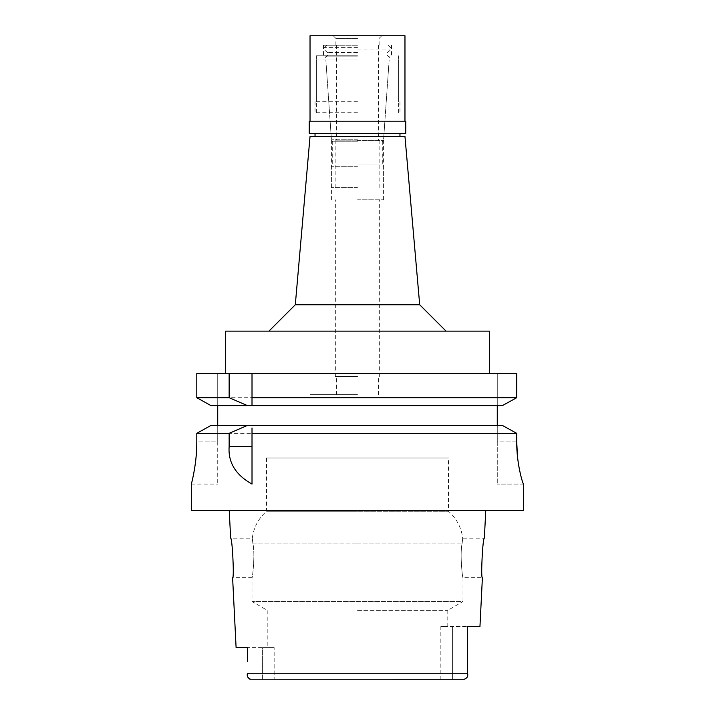 <?xml version="1.0" encoding="UTF-8"?>
<svg xmlns="http://www.w3.org/2000/svg" width="715" height="715" viewBox="0 0 715 715"><rect width="100%" height="100%" fill="white"/><g stroke="black" fill="none" stroke-linecap="round" stroke-linejoin="round"><path stroke-width="0.54" stroke-dasharray="3.58 2.68" d="M440.842 626.501L447.17 626.501L440.842 626.501L440.842 679.25L357.5 679.25L440.842 679.25L440.842 626.501L467.583 626.501L440.842 626.501M357.5 610.664L447.17 610.664L357.5 610.664M479.953 626.501L467.583 626.501L467.583 664.664M440.842 679.25L452.389 679.25L440.842 679.25M247.417 661.545L247.417 647.602L262.611 647.602L262.611 679.25L357.5 679.25L274.158 679.25L274.158 647.602L274.158 679.25L262.611 679.25L262.611 647.602L274.158 647.602L236.102 647.602M250.59 679.25L464.41 679.25L452.389 679.25L452.389 626.501L452.389 679.25M247.426 673.905L247.435 674.54M247.613 676.435L247.81 677.141M249.49 679.044L250.098 679.214M467.011 677.579L467.297 676.783M467.315 676.73L467.574 674.245M467.583 626.501L467.583 636.35M467.583 656.558L467.583 671.582M523.648 510.465L191.352 510.465M447.17 626.501L447.17 610.664L462.989 601.521L252.011 601.521L462.989 601.521L462.989 577.711L482.393 577.711C480.614 578.864 482.741 537.037 484.368 538.154L462.703 538.154L462.176 543.096C459.647 553.982 462.534 578.667 462.989 577.711C462.534 578.65 459.647 553.964 462.176 543.096L462.703 538.154C461.3 527.42 456.563 518.455 448.484 511.252L357.5 511.252L448.484 511.252L448.484 457.984L266.516 457.984L448.484 457.984M247.417 652.902L247.417 655.235M266.516 457.984L266.516 511.252L357.5 511.252L266.516 511.252C258.437 518.455 253.7 527.42 252.297 538.154L230.632 538.154C232.232 536.858 234.395 578.927 232.607 577.711L252.011 577.711C252.467 578.65 255.353 553.964 252.824 543.096L252.297 538.154L252.824 543.096C255.353 553.982 252.467 578.658 252.011 577.711L252.011 601.521L267.83 610.664L267.83 647.602M196.795 373.319L516.722 373.319L497.274 373.319L497.274 405.628L211.032 405.628L357.5 405.628L217.726 405.628L217.726 373.319L217.726 484.091L217.726 441.897L196.795 441.897C197 462.435 191.826 482.402 191.406 483.867C190.413 487.362 196.947 465.715 196.795 441.897L217.726 441.897L217.726 425.407L357.5 425.407L211.032 425.407L502.341 425.407L504.272 426.471M196.795 433.335L516.722 433.335L514.845 432.298M252.011 427.954L252.011 430.6M357.5 425.407L497.274 425.407L497.274 441.897L497.274 425.407L502.341 425.407M217.726 425.407L211.032 425.407M198.663 432.298L209.129 426.462M512.137 400.239L516.722 397.71L516.722 373.319L497.274 373.319L497.274 405.628L502.341 405.628L506.801 403.18M357.5 373.319L225.636 373.319L357.5 373.319M252.011 400.4L252.011 403.037M497.274 425.407L497.274 405.628L357.5 405.628L497.274 405.628M516.722 441.897L497.274 441.897L497.274 484.091L497.274 441.897L516.722 441.897L516.722 433.335M516.722 397.71L196.795 397.71M201.317 400.221L206.581 403.162M523.648 484.091L497.274 484.091L523.568 484.091L521.914 479.738L519.045 467.44M518.643 465.179L517.517 456.867M217.726 405.628L211.032 405.628M225.636 331.125L489.364 331.125M357.5 331.125L268.938 331.125L357.5 331.125M419.696 304.751L295.304 304.751M310.033 136.494L404.967 136.494M357.5 136.494L315.038 136.494L357.5 136.494M357.5 112.755L315.038 112.755L357.5 112.755M357.5 60.015L316.361 60.015L357.5 60.015M357.5 139.21L331.394 139.21L357.5 139.21M357.5 199.789L383.606 199.789L357.5 199.789M357.5 376.492L335.344 376.492L357.5 376.492M357.5 394.689L310.033 394.689L357.5 394.689M357.5 140.185L335.871 140.185L357.5 140.185M357.5 187.661L331.394 187.661L357.5 187.661M357.5 166.3L331.394 166.3L357.5 166.3M357.5 164.977L382.293 164.977L357.5 164.977M357.5 141.767L332.707 141.767L357.5 141.767M357.5 140.542L383.517 140.542L357.5 140.542M357.5 56.834L325.629 56.834L357.5 56.834M357.5 55.797L316.361 55.797L357.5 55.797M357.5 52.427L327.434 52.427L357.5 52.427M357.5 49.987L390.47 49.987L357.5 49.987M357.5 47.619L324.53 47.619L357.5 47.619M357.5 45.242L323.475 45.242L357.5 45.242M357.5 101.682L315.038 101.682L357.5 101.682M405.763 133.33L309.238 133.33M309.238 121.201L405.763 121.201M357.5 121.201L310.033 121.201L357.5 121.201M310.033 35.75L404.967 35.75M357.5 35.75L333.235 35.75L357.5 35.75M357.5 38.387L335.871 38.387L357.5 38.387M467.583 673.235L247.417 673.235M252.824 543.096L357.5 543.096L252.824 543.096M357.5 543.096L462.176 543.096L357.5 543.096M191.352 484.091L217.726 484.091M315.038 101.682L315.038 112.755M399.962 101.682L399.962 112.755M316.361 112.755L316.361 60.015M398.639 112.755L398.639 60.015M331.394 199.789L331.394 139.21L325.852 60.015M383.606 199.789L383.606 139.21L389.148 60.015M335.344 376.492L335.344 199.789M379.656 376.492L379.656 199.789M336.399 394.689L336.399 376.492M378.601 394.689L378.601 376.492M310.033 457.984L310.033 394.689M404.967 457.984L404.967 394.689M335.871 140.185L335.871 187.661M379.129 140.185L379.129 187.661M326.907 45.242L324.53 47.619L324.53 49.987L327.434 52.427L327.434 55.797L325.629 56.834L331.483 140.542L332.707 141.767L332.707 164.977L331.394 166.3L331.394 187.661M388.093 45.242L390.47 47.619L390.47 49.987L387.566 52.427L387.566 55.797L389.371 56.834L383.517 140.542L382.293 141.767L382.293 164.977L383.606 166.3L383.606 187.661M336.399 45.242L336.399 140.185M378.601 45.242L378.601 140.185M335.871 45.242L335.871 38.387L333.235 35.75M379.129 45.242L379.129 38.387L381.765 35.75M323.475 45.242L323.475 55.797M391.525 45.242L391.525 55.797M316.361 55.797L316.361 101.682M398.639 55.797L398.639 101.682"/><path stroke-width="1.07" d="M467.574 674.245L467.583 626.501L479.953 626.501L482.393 577.711C480.605 578.927 482.759 536.858 484.368 538.154L485.753 510.465M250.098 679.214L464.41 679.25L467.011 677.579M229.247 510.465L230.632 538.154C232.259 537.037 234.386 578.864 232.607 577.711L236.102 647.602L247.417 647.602L247.417 652.902M452.389 679.25L464.41 679.25C467.19 678.043 468.245 676.041 467.583 673.235L467.583 671.582M247.417 655.235L247.417 661.545M250.59 679.25C247.81 678.043 246.755 676.041 247.417 673.235L247.426 673.905M247.435 674.54L247.613 676.435M247.81 677.141L249.49 679.044M467.583 636.35L467.583 656.558M467.583 664.664L467.583 626.501M191.352 484.091L191.352 510.465L523.648 510.465L523.568 484.091C523.031 484.761 516.516 463.955 516.722 441.897L517.517 456.867M357.5 425.407L502.341 425.407L247.479 425.407L229.14 433.335L229.14 446.58C227.987 462.364 235.61 474.867 252.011 484.091L252.011 427.954M229.14 433.335L196.795 433.335L196.795 441.897L196.795 433.335L198.663 432.298M196.795 441.897C197 462.435 191.826 482.402 191.406 483.867C190.413 487.362 196.947 465.715 196.795 441.897M516.722 441.897L516.722 433.335L252.011 433.335M252.011 483.983L252.011 430.6M247.479 425.407L211.032 425.407L196.795 433.335M209.129 426.462L211.032 425.407M217.726 425.407L217.726 405.628M252.011 400.4L252.011 373.319L252.011 397.71L516.722 397.71L516.722 373.319L196.795 373.319L196.795 397.71L201.317 400.221M252.011 397.71L252.011 405.628L502.341 405.628L516.722 397.71M252.011 403.037L252.011 405.628L247.479 405.628L229.14 397.701L196.795 397.71L196.795 373.319M497.274 405.628L497.274 425.407M506.801 403.18L512.137 400.239M206.581 403.162L211.032 405.628L247.479 405.628M504.272 426.471L514.845 432.298M519.045 467.44L518.643 465.179M516.722 433.335L502.341 425.407M211.032 405.628L196.795 397.71M229.14 373.319L229.14 397.701M489.364 373.319L489.364 331.125L225.636 331.125L225.636 373.319M419.696 304.751L404.967 136.494L310.033 136.494L295.304 304.751L419.696 304.751L446.062 331.125M309.238 133.33L405.763 133.33L405.763 121.201L309.238 121.201L309.238 133.33M404.967 121.201L404.967 35.75L310.033 35.75L310.033 121.201M247.417 673.235L467.583 673.235M229.14 446.58L252.011 446.58M295.304 304.751L268.938 331.125M315.038 136.494L315.038 133.33M399.962 136.494L399.962 133.33"/></g></svg>
